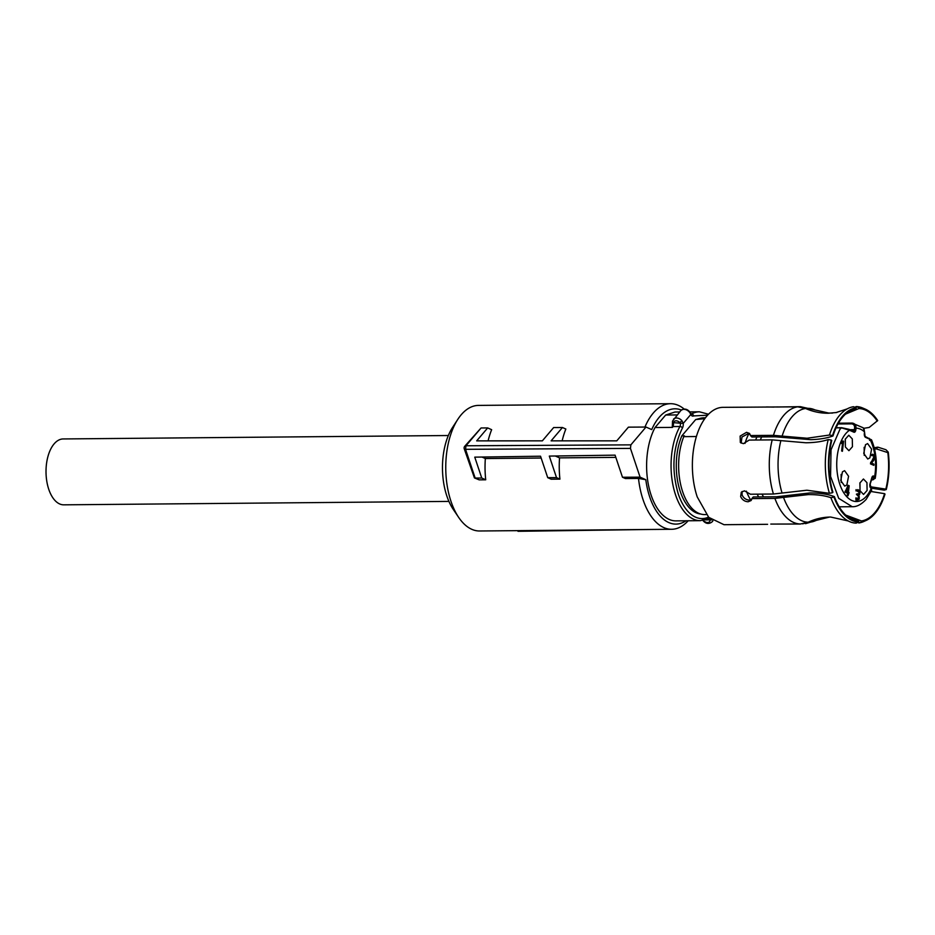 <?xml version="1.0" encoding="UTF-8"?>
<svg xmlns="http://www.w3.org/2000/svg" width="935" height="935" viewBox="0 0 935 935"><rect width="100%" height="100%" fill="white"/><g stroke="black" fill="none" stroke-linecap="round" stroke-linejoin="round"><path stroke-width="1.4" d="M448.344 435.523L63.183 438.947A32.947 17.461 89.5 0 0 54.101 443.891A32.947 17.461 89.5 0 0 46.75 480.987A32.947 17.461 89.5 0 0 63.767 504.83L448.929 501.405M644.94 427.061A62.797 33.274 -90.5 0 1 653.226 413.106A62.797 33.274 -90.5 0 1 670.535 403.698A62.797 33.274 -90.5 0 1 684.128 409.016M688.172 520.772A62.797 33.274 -90.5 0 1 671.646 529.28L479.585 530.986A62.797 33.274 -90.5 0 1 458.676 517.406A62.797 33.274 -90.5 0 1 457.799 419.359A62.797 33.274 -90.5 0 1 461.165 414.813A62.797 33.274 -90.5 0 1 478.475 405.404L670.535 403.698M671.646 529.28A62.797 33.274 -90.5 0 1 638.5 478.428L625.398 478.545L622.488 477.259L615.078 455.146L549.312 456.081L556.512 477.621L559.925 479.129A62.797 33.274 -90.5 0 1 559.551 457.869L615.826 457.379M559.925 479.129L551.194 479.211L547.723 477.668L556.512 477.621M541.155 458.033L485.347 458.536L481.969 457.04M485.721 479.795L481.747 478.03L475.179 478.065L479.176 479.854L485.721 479.795A62.797 33.274 -90.5 0 1 485.347 458.536M479.176 479.854L474.442 477.937L475.155 478.065L465.548 449.314L465.969 445.773A2.571 1.858 40.3 0 1 465.969 445.773L481.081 427.961L464.718 446.299A2.571 1.858 40.3 0 1 465.957 445.773L630.868 444.861L645.991 427.05L628.402 427.155L616.773 440.852L551.112 440.852L562.438 427.517L553.637 427.564L542.347 440.852L476.686 440.864L487.673 427.926L481.093 427.961M488.093 440.864A62.797 33.274 -90.5 0 1 491.646 429.691L487.673 427.926M562.145 440.852A62.797 33.274 -90.5 0 1 565.85 429.025L562.438 427.517M645.991 427.05L651.73 429.586A57.654 30.551 -90.5 0 1 659.058 417.442A57.654 30.551 -90.5 0 1 681.37 410.033M685.998 520.795A57.654 30.551 -90.5 0 1 645.804 479.702L640.078 477.166L622.488 477.259M638.5 478.428L645.804 479.702M555.297 456L559.551 457.869M481.747 478.03L474.758 457.145L540.535 456.21L547.723 477.668M464.718 446.299A2.571 2.571 0 0 0 464.239 448.777L474.442 477.937M457.799 419.359L452.552 427.435A52.5 27.828 89.5 0 0 453.276 509.423L458.676 517.406M517.873 530.648L517.978 531.302L650.702 529.467M640.078 477.166L630.459 448.403L465.548 449.314A2.571 1.145 -18.5 0 1 465.536 449.314A2.571 1.145 -18.5 0 1 464.239 448.777M630.868 444.861L630.459 448.403M748.795 433.852A44.915 23.796 89.5 0 0 744.996 443.4M746.387 491.156A44.915 23.796 89.5 0 0 750.688 499.98M809.745 492.967C819.492 492.897 827.709 494.112 834.382 496.602L833.973 497.081A57.175 30.306 -90.5 0 0 858.727 521.987L856.168 523.121A58.286 30.89 -90.5 0 1 848.197 520.947A58.286 30.89 -90.5 0 1 830.899 497.689C824.705 495.562 817.19 494.533 808.366 494.592L774.893 498.39L751.88 498.6L753.259 496.964L776.599 496.766L809.745 492.967M858.727 521.987L858.704 521.087A56.275 29.826 -90.5 0 1 850.476 518.68A56.275 29.826 -90.5 0 1 834.382 496.602M858.704 521.087L847.028 516.272M770.802 524.079L800.348 524.009L808.156 522.221C815.355 518.855 822.858 517.137 830.666 517.043L848.197 520.947M830.899 497.689L833.973 497.081M845.672 515.068L861.427 520.935L861.451 521.835A57.175 30.306 -90.5 0 0 866.172 520.433L863.741 521.531A58.286 30.89 -90.5 0 1 858.891 522.969L857.781 522.408M866.172 520.433A57.175 30.306 -90.5 0 0 885.001 494.101L884.58 493.68A56.275 29.826 -90.5 0 1 861.427 520.935M884.58 493.68L871.116 491.506M829.438 517.067L802.569 523.857M858.891 522.969L861.451 521.835M885.842 489.145L886.263 489.566A57.175 30.306 89.5 0 0 888.25 452.119L887.829 452.622C889.325 465.256 888.671 477.434 885.842 489.145L870.204 486.714M888.25 452.119L885.948 449.735L877.825 447.14L874.213 447.748M871.315 488.175L884.206 490.115L886.263 489.566M887.829 452.622L876.34 448.893L877.825 447.14M876.34 448.893L874.576 449.197M863.706 428.312L869.164 427.459L877.696 420.563A57.175 30.306 -90.5 0 0 865.179 409.074L862.724 408.022A58.286 30.89 -90.5 0 0 856.25 406.561L854.859 407.274M856.25 406.561L858.844 407.648L858.868 408.548A56.275 29.826 -90.5 0 1 877.264 421.066M858.868 408.548L845.485 414.147M777.394 407.005L800.407 406.667L828.69 413.06L832.536 413.06M858.844 407.648A57.175 30.306 -90.5 0 1 865.179 409.074M846.771 413.036L856.144 408.7L856.121 407.8A57.175 30.306 -90.5 0 0 832.571 435.535L829.474 435.032A58.286 30.89 -90.5 0 1 847.203 408.887A58.286 30.89 -90.5 0 1 853.515 406.725L856.121 407.8M832.571 435.535L832.991 435.955A56.275 29.826 -90.5 0 1 849.518 411.119A56.275 29.826 -90.5 0 1 856.144 408.7M832.991 435.955C826.996 438.153 819.609 439.392 810.82 439.66L775.232 436.797L751.892 437.007L750.443 435.546L773.455 435.348L807.08 438.234L829.474 435.032M836.802 412.487L828.305 413.247C820.498 413.293 812.912 411.704 805.573 408.478L797.672 406.83L722.954 407.344A58.683 31.1 -90.5 0 0 696.084 437.592A58.683 31.1 -90.5 0 0 697.229 496.917L708.73 517.347L723.994 524.699L767.588 524.313M832.512 492.71L832.91 492.231A56.275 29.826 -90.5 0 1 831.741 440.49L831.308 440.069A57.175 30.306 -90.5 0 0 832.512 492.71L829.438 493.318A58.286 30.89 -90.5 0 1 828.211 439.567C822.11 441.612 814.642 442.676 805.818 442.769L772.193 439.882L749.18 440.081L743.372 443.669L740.321 442.477L740.134 436.084L746.527 432.332L749.461 433.408L750.443 435.546M751.88 498.6L751.109 500.541L748.105 501.768C744.634 501.534 742.156 499.793 740.66 496.532L741.303 492.207L744.447 490.828L750.419 494.218L773.432 494.019L806.905 490.22L829.438 493.318M828.211 439.567L831.308 440.069M751.658 499.594L749.496 500.132C746.025 499.898 743.535 498.156 742.051 494.907L742.121 491.494M741.151 443.108L741.969 436.996L747.988 433.805L750.057 434.249M800.407 406.667L815.016 409.927A56.953 30.177 -90.5 0 0 808.296 408.326M777.394 406.924L776.634 407.017M773.923 407.099L766.536 406.959M706.311 514.566L704.698 514.577A48.386 25.642 -90.5 0 1 682.632 491.67A48.386 25.642 -90.5 0 1 683.777 436.645L696.4 436.528M704.803 418.681L695.687 419.558L699.883 418.424M698.983 418.728A48.386 25.642 -90.5 0 1 703.833 417.805L705.446 417.793M700.724 514.028A47.872 25.362 -90.5 0 1 680.236 491.424A47.872 25.362 -90.5 0 1 681.837 435.862L684.455 435.839L683.777 436.645M710.717 519.252L710.039 519.848A2.057 1.145 -5.2 0 0 711.43 519.848M681.837 435.862L695.687 419.558M690.427 412.674A2.057 0.631 149.9 0 1 690.205 413.282L690.813 414.474A2.057 1.18 153.6 0 0 690.907 413.574L690.427 412.674C687.459 408.794 684.256 408.092 680.82 410.57A6.171 4.465 -139.7 0 1 683.777 409.32A6.171 4.465 -139.7 0 1 690.205 413.282M672.721 420.773A2.057 1.321 11.6 0 0 672.522 421.182L680.82 410.57M672.51 421.206A2.057 1.321 11.6 0 0 673.609 422.678L683.228 423.403A5.143 2.723 -90.5 0 1 682.433 427.996C672.756 447.853 671.353 469.791 678.226 493.797A52.372 27.758 -90.5 0 0 708.508 517.113M707.596 415.198L693.583 415.923A5.143 2.723 -90.5 0 1 690.813 414.474L683.228 423.403L681.931 420.692L679.757 422.632A4.114 2.98 -139.7 0 0 676.075 420.82A4.114 2.98 -139.7 0 0 673.609 422.678L673.422 423.812L672.756 423.497M680.411 423.754A3.086 1.636 -90.5 0 1 679.932 426.5A54.429 28.845 -90.5 0 0 675.561 494.895A54.429 28.845 -90.5 0 0 700.385 520.666L675.947 520.877A54.429 28.845 -90.5 0 1 651.111 495.106A54.429 28.845 -90.5 0 1 655.038 427.54L672.499 427.388L672.768 425.016M677.115 414.93L665.662 415.035L655.038 427.54M665.662 415.035L674.976 412.019L679.628 411.973M758.577 496.917A44.915 23.796 -90.5 0 1 757.245 494.159A44.915 23.796 -90.5 0 0 758.577 496.917M755.679 440.023A44.915 23.796 -90.5 0 1 756.883 436.961A44.915 23.796 -90.5 0 0 755.679 440.023M853.106 431.199A1.028 0.853 113.9 0 1 853.41 431.257L849.027 429.317L841.558 427.692L839.91 429.329L831.028 449.817L830.572 476.418L838.718 498.343L852.171 506.7C856.635 506.969 861.287 504.538 866.161 499.395L871.665 490.267L871.151 488.537A36.675 19.436 -90.5 0 1 866.605 496.017A36.675 19.436 -90.5 0 1 839.77 484.155A36.675 19.436 -90.5 0 1 845.731 433.665A36.675 19.436 -90.5 0 1 849.494 430.252L841.313 427.809L836.065 427.856M871.373 479.924L871.899 479.924C873.921 479.772 874.435 479.071 873.454 477.82A1.028 0.76 -43.1 0 0 874.599 476.908L875.16 478.475M871.572 439.953L865.12 436.435L864.057 428.849M869.585 440.315C872.086 440.151 872.215 439.812 869.947 439.31A36.675 19.436 -90.5 0 1 874.599 476.908L874.108 476.394A3.086 1.636 -90.5 0 0 872.437 476.441A3.086 1.636 -90.5 0 0 871.876 477.54L870.029 483.792A3.086 1.636 -90.5 0 0 870.66 488.012L871.151 488.537M864.536 431.935L863.227 427.798L852.147 423.076C854.777 423.368 856.074 425.074 856.016 428.172A36.675 19.436 -90.5 0 1 864.536 431.935L864.337 433.653A3.086 1.636 -90.5 0 0 865.576 437.37L869.947 439.31L869.199 438.316L869.947 439.31M849.892 429.703L854.415 429.656L854.613 427.938C854.719 425.472 853.713 424.116 851.61 423.871L837.994 423.987M841.43 427.716L836.1 427.762L841.687 427.716L848.735 429.258L849.494 430.252L848.735 429.258M841.64 450.962L842.622 442.594L841.652 443.552L841.36 442.407L842.903 440.969L843.58 441.273L842.4 451.301L841.64 450.962M857.021 495.047L857.161 493.867L858.879 493.738L859.101 492.231L856.998 490.98L857.769 489.648L859.136 490.279L859.919 492.055L859.721 494.147L858.494 495.106L859.394 498.145L857.746 500.283L855.782 499.138L855.981 497.817L857.547 498.998L858.377 498.495L858.365 496.053L857.021 495.047M857.161 493.867L858.494 494.089M855.911 490.84L857.009 490.84M857.979 494.171L857.22 495.047L858.961 495.024L857.196 495.118M855.805 499.009L858.003 498.893M846.853 484.961L848.583 476.266L844.597 470.667L842.458 471.824L840.74 480.52L844.726 486.118L846.853 484.961M866.944 482.659L863.426 479L859.884 482.974L860.036 490.781L863.554 494.44L867.096 490.466L866.944 482.659M865.483 444.733L863.753 453.417L867.738 459.015L869.877 457.858L871.595 449.162L867.61 443.576L865.483 444.733M845.392 447.024L848.91 450.682L852.451 446.708L852.299 438.901L848.781 435.242L845.24 439.216L845.392 447.024M847.25 495.457L847.519 493.177L845.041 492.079L848.103 485.288L849.19 485.779L848.419 492.336L849.097 492.628L848.01 495.795L847.25 495.457M870.485 463.877L873.851 456.876L873.407 455.801L871.724 455.614L872.519 454.211L873.909 454.854L874.657 456.689L873.804 460.23L871.443 463.059L874.003 464.192L873.863 465.361L870.485 463.877M873.407 455.801L871.724 455.614M854.613 427.938L856.016 428.172L855.817 429.89A3.086 1.636 -90.5 0 1 855.093 431.806A3.086 1.636 -90.5 0 1 853.865 432.192L849.494 430.252M843.58 441.273L842.575 441.285M842.622 442.594L841.418 442.594M857.652 498.168L857.301 499.5L859.043 499.489M857.301 499.5L856.004 500.295M858.482 496.333L859.265 496.321M857.255 495.153L858.494 495.141M858.26 494.159L859.721 494.147M859.066 492.055L859.919 492.055M856.016 489.659L857.886 491.039M841.126 474.396L841.208 482.448M859.966 482.729L860.036 490.77M864.15 447.304L864.221 455.345M845.322 438.971L845.392 447.012M848.279 493.516L847.472 493.516M849.097 492.628L846.713 492.009M848.419 492.336L846.678 492.348M849.19 485.779L847.846 485.791M874.003 464.192L870.543 463.444M871.443 463.059L870.578 463.059M872.612 460.242L873.804 460.23M873.816 456.701L874.657 456.689M870.777 454.235L872.53 455.403L870.754 455.415M847.659 491.997L848.29 486.609L845.976 491.249L847.659 491.997L845.088 491.646M848.279 486.609L847.414 486.609M845.976 491.249L845.135 491.261M808.156 522.221A56.953 30.177 -90.5 0 1 783.518 497.408M825.909 517.487L815.998 520.479A56.953 30.177 -90.5 0 1 810.89 522.057M782.128 436.084A56.953 30.177 -90.5 0 1 805.573 408.478M782.057 493.037A56.953 30.177 -90.5 0 1 780.865 440.619M800.348 524.009A58.683 31.1 -90.5 0 1 774.893 498.39M773.455 435.348A58.683 31.1 -90.5 0 1 797.672 406.83M773.432 494.019A58.683 31.1 -90.5 0 1 772.193 439.882M705.317 519.883L710.039 519.848A4.114 2.98 40.3 0 1 707.76 522.536A4.114 2.98 40.3 0 1 703.541 520.339M712.645 520.772A6.171 4.465 40.3 0 1 712.003 521.952L712.867 520.935M700.385 520.666L708.952 518.329A2.057 1.683 -118.8 0 0 709.361 517.99M708.847 518.387A3.086 1.636 -90.5 0 1 709.946 519.369M681.931 420.692A6.171 4.465 -139.7 0 0 676.402 417.992A6.171 4.465 -139.7 0 0 673.457 419.242M673.422 423.812A3.086 1.636 -90.5 0 1 672.943 426.57L679.932 426.5A2.057 1.286 29.2 0 1 682.433 427.996M691.234 414.065A3.086 1.636 -90.5 0 0 691.514 413.96A2.057 1.683 61.2 0 1 693.583 415.923M691.14 413.96L691.514 413.96A54.429 28.845 -90.5 0 1 699.415 411.797L689.89 411.891M672.499 427.388A54.429 28.845 89.5 0 1 672.943 426.57A2.057 1.286 -150.8 0 0 672.195 426.757M763.556 496.882A41.818 22.16 -90.5 0 1 762.037 494.112M760.33 439.988A41.818 22.16 -90.5 0 1 761.686 436.925M851.843 423.228L838.45 423.193L852.124 423.076L851.61 423.871M873.454 477.82L872.226 477.294M874.108 476.394A1.028 0.76 -43.1 0 1 872.974 477.294A2.057 1.087 89.5 0 0 872.448 477.025L872.425 477.025M853.865 432.192A1.028 0.853 113.9 0 0 853.41 431.257L853.363 431.245A2.057 1.087 89.5 0 0 853.935 430.942A2.057 1.087 89.5 0 0 854.415 429.656L855.817 429.89M870.053 487.123L870.66 488.012M864.828 436.376L865.576 437.37M857.64 494.732L859.394 494.72M858.388 491.039L859.639 491.027M857.395 490.302L859.136 490.279M870.649 462.509L871.993 462.498M871.116 461.878L872.565 461.867M871.817 461.142L873.173 461.13M872.168 454.866L873.909 454.854M828.69 413.06L815.016 409.927M835.796 412.651L847.203 408.887M815.998 520.479L805.514 523.67M702.395 519.848C705.364 523.74 708.566 524.442 712.003 521.952M672.323 425.904L672.522 421.182M708.508 414.24L699.415 411.797M852.171 506.7L839.198 506.817M871.56 439.929C876.329 451.699 877.544 464.485 875.23 478.264L871.338 480.064M872.46 477.014L870.146 484.096L871.642 490.279M857.605 498.998L855.864 499.009M858.131 494.171L856.39 494.194"/></g></svg>
